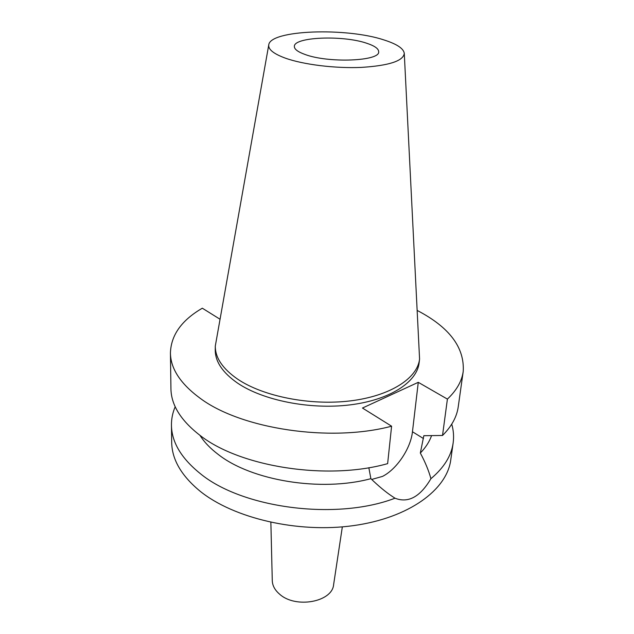 <?xml version="1.0" encoding="UTF-8"?>
<svg xmlns="http://www.w3.org/2000/svg" width="634" height="634" viewBox="0 0 634 634"><rect width="100%" height="100%" fill="white"/><g stroke="black" fill="none" stroke-linecap="round" stroke-linejoin="round"><path stroke-width="0.95" d="M366.682 43.239C342.859 34.981 293.605 36.923 294.358 46.48C294.342 49.238 297.885 51.893 304.978 54.445C328.301 63.305 380.107 61.189 378.68 51.782C378.68 48.723 374.678 45.878 366.682 43.239M270.869 522.368L272.279 580.704C272.469 585.665 274.918 590.159 279.618 594.185C295.642 608.83 332.414 601.983 333.627 584.564L342.336 526.87M368.837 467.702L370.874 478.67C378.664 486.175 385.654 491.992 391.852 496.129L395.006 498.205C336.274 520.783 241.863 508.254 200.011 473.384C181.205 458.144 171.687 442.104 171.449 425.263L171.687 442.374C171.933 459.46 181.364 475.706 199.979 491.112C233.574 518.335 297.956 533.424 353.471 525.618C409.089 517.899 446.962 489.71 450.758 459.927L453.144 442.984C451.36 455.846 443.951 467.749 430.914 478.694C428.727 470.642 425.2 462.091 420.334 453.041C425.683 447.525 429.424 441.716 431.564 435.621M171.449 425.263C171.386 418.868 172.638 412.702 175.198 406.759M451.741 424.154C453.54 430.375 454.007 436.652 453.144 442.984M395.006 498.205C408.209 503.404 420.176 496.897 430.914 478.694M219.76 319.076L202.317 308.203C181.601 320.249 170.974 335.18 170.427 353.003C170.641 368.742 180.531 383.824 200.122 398.255C240.999 428.941 330.203 442.556 391.598 426.199L362.466 408.034L418.274 382.326L412.457 431.754C410.729 448.396 396.805 469.215 382.524 476.396L371.683 479.455M420.334 453.041L423.829 435.701L442.524 435.471L447.406 399.103C456.607 390.386 461.869 381.161 463.216 371.429L458.239 406.782C456.845 416.863 451.606 426.428 442.524 435.471M199.948 435.328C204.211 442.088 210.329 448.476 218.278 454.483C251.611 480.707 321.066 492.15 370.874 478.67M417.449 310.589L417.537 310.628C449.435 327.31 464.659 347.583 463.216 371.429M418.274 382.326L447.406 399.103M215.283 346.14L215.243 349.976C215.211 361.681 222.669 372.737 237.615 383.142C263.134 400.466 309.978 409.818 349.881 404.904C389.839 400.022 417.085 382.167 419.129 362.799L419.573 358.995C417.544 378.284 390.251 396.068 350.206 400.91C310.224 405.792 263.276 396.456 237.702 379.187C222.724 368.814 215.251 357.806 215.283 346.14L268.761 44.863C270.124 29.861 346.529 27.302 384.299 40.045C396.947 44.095 403.604 48.541 404.278 53.391C403.367 60.959 389.046 65.635 361.325 67.402C335.053 68.551 303.171 64.589 285.094 58.051C273.539 53.755 268.095 49.357 268.761 44.863M391.598 426.199L387.636 463.636C327.39 480.715 240.143 466.981 200.067 435.415C180.864 420.572 171.156 405.007 170.934 388.705L170.427 353.003M404.278 53.391L419.573 358.995M412.457 431.754L423.472 438.554"/></g></svg>

